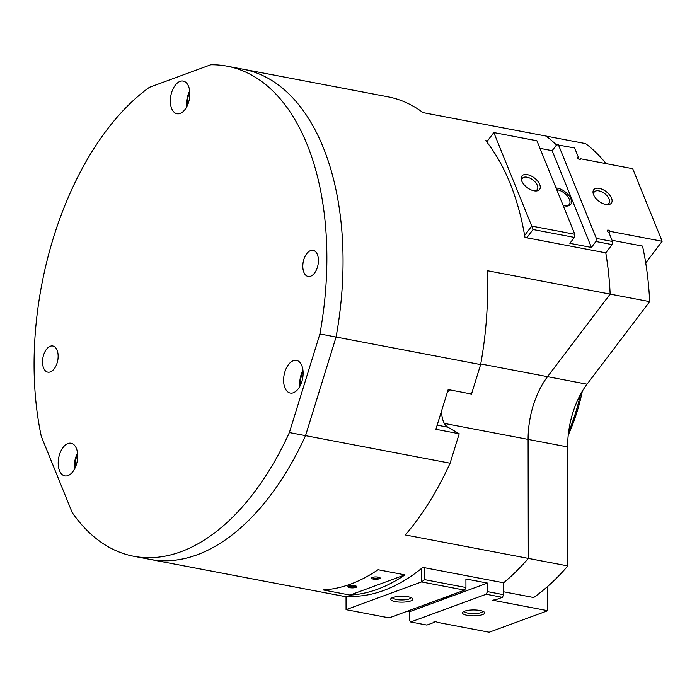 <?xml version="1.0" encoding="UTF-8"?>
<svg xmlns="http://www.w3.org/2000/svg" width="697" height="697" viewBox="0 0 697 697"><rect width="100%" height="100%" fill="white"/><g stroke="black" fill="none" stroke-linecap="round" stroke-linejoin="round"><path stroke-width="1.05" d="M293.341 360.68A16.632 9.418 100.8 0 1 296.478 360.375A16.632 9.418 100.8 0 1 303.003 375.788A16.632 9.418 100.8 0 1 293.393 392.751A16.632 9.418 100.8 0 1 290.248 393.047A16.632 9.418 100.8 0 1 283.731 377.635A16.632 9.418 100.8 0 1 293.341 360.68M67.931 443.527A16.632 9.418 100.8 0 1 71.068 443.231A16.632 9.418 100.8 0 1 77.594 458.643A16.632 9.418 100.8 0 1 67.984 475.598A16.632 9.418 100.8 0 1 64.838 475.903A16.632 9.418 100.8 0 1 58.321 460.49A16.632 9.418 100.8 0 1 67.931 443.527M310.592 250.572A13.304 7.536 100.8 0 1 313.11 250.328A13.304 7.536 100.8 0 1 318.32 262.656A13.304 7.536 100.8 0 1 310.635 276.221A13.304 7.536 100.8 0 1 308.126 276.465A13.304 7.536 100.8 0 1 302.907 264.137A13.304 7.536 100.8 0 1 310.592 250.572M50.315 346.235A13.304 7.536 100.8 0 1 52.824 346A13.304 7.536 100.8 0 1 58.043 358.328A13.304 7.536 100.8 0 1 50.358 371.893A13.304 7.536 100.8 0 1 47.84 372.137A13.304 7.536 100.8 0 1 42.622 359.809A13.304 7.536 100.8 0 1 50.315 346.235M180.07 81.375A16.632 9.418 100.8 0 1 183.215 81.079A16.632 9.418 100.8 0 1 189.732 96.491A16.632 9.418 100.8 0 1 180.131 113.454A16.632 9.418 100.8 0 1 176.986 113.75A16.632 9.418 100.8 0 1 170.469 98.338A16.632 9.418 100.8 0 1 180.07 81.375M187.232 105.778A15.526 8.791 100.8 0 1 189.811 92.257M447.065 393.134A21.067 11.927 100.8 0 1 449.739 389.884M300.503 385.084A15.526 8.791 100.8 0 1 301.627 375.213A15.526 8.791 100.8 0 1 303.073 371.562M355.888 586.011A3.598 0.95 -0.1 0 1 350.208 586.682A3.598 0.95 -0.1 0 1 348.753 586.02M349.72 587.667A4.435 1.176 -0.1 0 1 348.056 586.395A4.435 1.176 -0.1 0 1 354.921 585.759A4.435 1.176 -0.1 0 1 356.585 586.386A4.435 1.176 -0.1 0 1 354.869 587.676A4.435 1.176 -0.1 0 1 349.72 587.667M379.316 577.404A3.598 0.95 -0.1 0 1 373.636 578.066A3.598 0.95 -0.1 0 1 372.172 577.412M373.148 579.059A4.435 1.176 -0.1 0 1 371.484 577.787A4.435 1.176 -0.1 0 1 378.349 577.151A4.435 1.176 -0.1 0 1 380.013 577.769A4.435 1.176 -0.1 0 1 378.288 579.059A4.435 1.176 -0.1 0 1 373.148 579.059M606.059 163.629A249.482 141.256 -79.2 0 0 585.576 143.608L546.073 136.081A249.482 141.256 100.8 0 1 556.485 144.985A249.482 141.256 -79.2 0 0 546.056 136.072L423.079 112.635A249.482 141.256 -79.2 0 0 387.889 96.796L243.349 69.247A249.482 141.256 100.8 0 1 336.085 337.026L480.625 364.583A249.482 141.256 -79.2 0 0 487.168 270.663L610.145 294.099A249.482 141.256 -79.2 0 0 605.771 252.845L524.989 237.45A249.482 141.256 -79.2 0 0 485.757 140.698L487.395 141.012M241.493 68.916A249.482 141.256 100.8 0 1 243.349 69.247A249.456 141.247 100.8 0 1 336.076 337.026L305.547 435.651L450.088 463.209L459.21 433.761L435.869 429.308L448.171 389.579L471.512 394.032L480.625 364.583M404.983 574.877A249.482 141.256 100.8 0 1 350.016 595.081L404.983 574.877L378.053 569.737A249.482 141.256 -79.2 0 1 323.086 589.941L350.016 595.081M441.741 410.341A21.067 11.927 100.8 0 0 447.918 427.209L459.21 433.761M612.062 244.586L595.9 241.502L596.371 238.409L612.532 241.484L612.062 244.586L605.78 252.863A249.456 141.247 100.8 0 1 610.145 294.099L547.52 376.659A66.529 37.664 -79.2 0 0 528.099 439.38L528.309 558.393A249.456 141.247 100.8 0 1 525.529 561.564M346.034 596.336L344.736 596.092A249.482 141.256 -79.2 0 0 422.818 567.393L503.6 582.788A249.482 141.256 -79.2 0 0 528.3 558.393L405.323 534.956A249.482 141.256 -79.2 0 0 450.088 463.209M503.635 591.797L533.693 597.529A249.482 141.256 -79.2 0 0 567.82 565.929L567.611 446.925A66.529 37.664 100.8 0 1 587.04 384.195L547.537 376.668A66.529 37.664 -79.2 0 0 528.108 439.389A66.529 37.664 100.8 0 1 547.52 376.659L610.145 294.099M547.537 376.668L610.163 294.108L649.665 301.635A249.482 141.256 -79.2 0 0 642.521 246.093L612.044 240.282M605.789 252.854A249.482 141.256 100.8 0 1 610.163 294.108M567.82 565.929L528.317 558.402A249.482 141.256 100.8 0 1 503.617 582.788L503.643 594.707L502.345 597.329L486.184 594.245L487.482 591.631L503.643 594.707M305.547 435.651A249.482 141.256 100.8 0 1 149.925 559.377A249.482 141.256 100.8 0 1 148.078 559.003M75.084 467.931A15.526 8.791 100.8 0 1 77.663 454.409M587.04 384.195L649.665 301.635M580.427 394.546A130.836 74.082 100.8 0 1 568.613 431.94M582.309 391.235A126.401 71.573 100.8 0 1 568.229 435.155M189.697 91.002A16.632 9.418 -79.2 0 0 186.665 106.911M77.55 453.155A16.632 9.418 -79.2 0 0 74.518 469.064M302.96 370.299A16.632 9.418 -79.2 0 0 299.928 386.208M149.367 87.334L210.755 64.769A249.456 141.247 100.8 0 1 227.178 66.189A249.456 141.247 100.8 0 1 319.914 333.941L336.076 337.026L305.53 435.642A249.456 141.247 100.8 0 1 149.925 559.36L133.763 556.276A249.456 141.247 100.8 0 1 72.139 512.417L41.289 436.357A249.456 141.247 100.8 0 1 149.367 87.334M319.914 333.941L289.377 432.567L305.53 435.642M289.377 432.567A249.456 141.247 100.8 0 1 133.763 556.276M487.482 591.631L487.464 583.075L409.383 611.774L409.4 620.33L410.699 621.985L426.86 625.07L434.161 622.386A1.664 0.444 -0.1 0 1 433.734 622.09A1.664 0.444 -0.1 0 1 433.874 621.916A1.664 0.444 -0.1 0 1 435.738 621.663A1.664 0.444 -0.1 0 1 437.063 622.09A1.664 0.444 -0.1 0 1 436.923 622.264L489.189 632.231L547.755 610.703L495.489 600.736A1.664 0.444 -0.1 0 1 493.711 600.814A1.664 0.444 -0.1 0 1 492.718 600.413A1.664 0.444 -0.1 0 1 495.044 600.004L502.345 597.329M464.298 611.313A9.288 2.466 179.9 0 0 470.937 613.534A9.288 2.466 179.9 0 0 481.096 612.602A9.288 2.466 179.9 0 0 482.855 611.278M464.603 611.199A11.091 2.945 -0.1 0 1 475.502 610.006A11.091 2.945 -0.1 0 1 484.241 612.079A11.091 2.945 -0.1 0 1 482.559 614.623A11.091 2.945 -0.1 0 1 468.732 615.564A11.091 2.945 -0.1 0 1 462.921 612.114A11.091 2.945 -0.1 0 1 464.603 611.199M392.481 597.625A9.288 2.466 179.9 0 0 399.12 599.847A9.288 2.466 179.9 0 0 409.278 598.915A9.288 2.466 179.9 0 0 411.03 597.59M392.777 597.503A11.091 2.945 -0.1 0 1 403.676 596.318A11.091 2.945 -0.1 0 1 412.415 598.392A11.091 2.945 -0.1 0 1 410.733 600.927A11.091 2.945 -0.1 0 1 396.907 601.868A11.091 2.945 -0.1 0 1 391.095 598.427A11.091 2.945 -0.1 0 1 392.777 597.503M449.818 595.587A12.197 3.232 -0.1 0 1 447.526 597.251A12.197 3.232 -0.1 0 1 442.273 598.357M346.034 596.196L346.06 609.666L421.546 581.925L424.639 579.651L465.936 587.519L464.638 590.141L421.546 581.925L421.519 568.447M346.06 609.666L389.153 617.882L464.638 590.141M424.612 567.733L424.639 579.651M495.489 599.847L495.489 600.736M487.464 583.075L465.918 578.972L465.936 587.519M410.699 621.985L486.184 594.245M434.161 621.802L434.161 622.386M547.711 586.412L547.755 610.703M409.383 611.774L406.996 611.321M612.532 241.484L608.864 232.441A1.664 0.906 -142.8 0 1 607.462 231.326A1.664 0.906 -142.8 0 1 607.348 230.315A1.664 0.906 -142.8 0 1 608.551 230.219A1.664 0.906 -142.8 0 1 609.884 231.308L662.15 241.275L632.719 168.709L580.462 158.75A1.664 0.906 -142.8 0 1 580.366 159.247A1.664 0.906 -142.8 0 1 579.808 159.474A1.664 0.906 -142.8 0 1 578.118 158.62A1.664 0.906 -142.8 0 1 577.717 157.234A1.664 0.906 -142.8 0 1 578.275 156.999L574.607 147.956L556.668 144.749L552.163 150.683L539.975 148.356M608.925 232.58L609.884 231.308M577.639 157.836L578.275 156.999M606.059 204.543A9.288 5.045 37.2 0 0 609.03 203.254A9.288 5.045 37.2 0 0 609.152 199.072A9.288 5.045 37.2 0 0 601.799 191.858A9.288 5.045 37.2 0 0 594.236 192.023A9.288 5.045 37.2 0 0 593.792 195.238M593.565 194.724A11.091 6.02 -142.8 0 1 593.461 194.428A11.091 6.02 -142.8 0 1 599.437 188.408A11.091 6.02 -142.8 0 1 611.522 198.148A11.091 6.02 -142.8 0 1 606.93 204.648A11.091 6.02 -142.8 0 1 593.565 194.724M534.233 190.847A9.288 5.045 37.2 0 0 537.213 189.558A9.288 5.045 37.2 0 0 537.335 185.385A9.288 5.045 37.2 0 0 529.981 178.171A9.288 5.045 37.2 0 0 522.41 178.336A9.288 5.045 37.2 0 0 521.975 181.551M521.748 181.028A11.091 6.02 -142.8 0 1 521.635 180.741A11.091 6.02 -142.8 0 1 527.62 174.712A11.091 6.02 -142.8 0 1 539.705 184.452A11.091 6.02 -142.8 0 1 535.104 190.961A11.091 6.02 -142.8 0 1 521.748 181.028M565.311 205.99A11.091 6.02 37.2 0 0 569.283 204.448A11.091 6.02 37.2 0 0 569.423 199.455A11.091 6.02 37.2 0 0 556.703 189.601M556.032 187.955A12.197 6.63 -142.8 0 1 570.887 198.889A12.197 6.63 -142.8 0 1 565.825 206.042A12.197 6.63 -142.8 0 1 563.15 205.51M574.825 234.297L574.354 237.398L533.057 229.522L531.733 226.081L574.825 234.297L536.899 140.768L493.807 132.561L486.715 141.909M524.641 235.429L531.733 226.081L493.807 132.561M579.913 159.465L580.462 158.75M595.9 241.502L591.404 247.435L569.858 243.331L574.354 237.398M596.371 238.409L558.445 144.88M591.404 247.435L552.163 150.683M662.15 241.275L645.718 262.935M533.057 229.522L526.784 237.79M447.918 427.209L437.15 425.153M567.611 446.925L444.346 423.428M547.52 376.659L480.747 363.939M346.034 596.763L149.925 559.377M243.34 69.264L227.178 66.189"/></g></svg>
